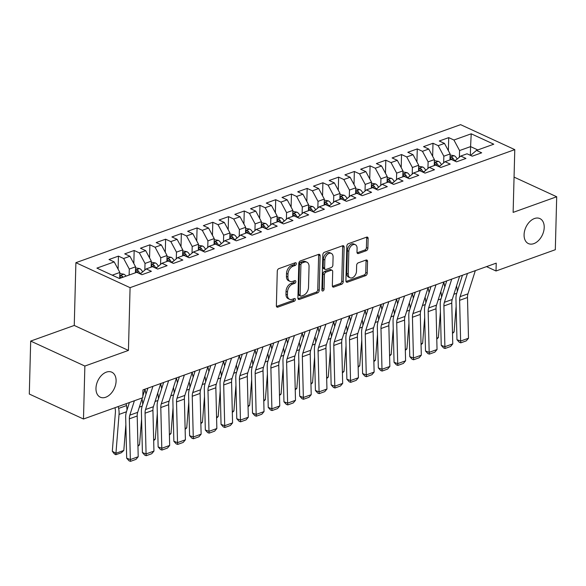<?xml version="1.0" encoding="UTF-8"?>
<svg xmlns="http://www.w3.org/2000/svg" width="586" height="586" viewBox="0 0 586 586"><rect width="100%" height="100%" fill="white"/><g stroke="black" fill="none" stroke-linecap="round" stroke-linejoin="round"><path stroke-width="0.88" d="M296.318 263.707A1.48 0.974 114.7 0 0 295.857 262.748A1.48 0.974 114.7 0 0 295.278 262.748L278.87 268.63A2.11 1.392 114.7 0 0 277.281 271.106L276.372 305.76A2.11 1.392 114.7 0 0 277.031 307.123A2.11 1.392 114.7 0 0 277.867 307.13L294.267 301.248A1.48 0.974 114.7 0 0 295.381 299.512A1.48 0.974 114.7 0 0 294.919 298.56A1.48 0.974 114.7 0 0 294.34 298.552L292.216 299.314A6.754 4.468 114.7 0 1 289.55 299.285A6.754 4.468 114.7 0 1 287.44 294.926L287.514 292.04A6.754 4.468 114.7 0 1 292.612 284.107L294.736 283.346A1.48 0.974 114.7 0 0 295.849 281.61A1.48 0.974 114.7 0 0 295.388 280.657A1.48 0.974 114.7 0 0 294.809 280.65L292.685 281.412A6.754 4.468 114.7 0 1 290.019 281.383A6.754 4.468 114.7 0 1 287.909 277.024L287.982 274.131A6.754 4.468 114.7 0 1 293.081 266.198L295.205 265.436A1.48 0.974 114.7 0 0 296.318 263.707M290.019 281.383L288.554 280.709A6.754 4.468 114.7 0 1 286.444 276.35L286.517 273.457A6.754 4.468 114.7 0 1 291.616 265.524L293.74 264.762A1.48 0.974 114.7 0 0 294.861 263.026A1.48 0.974 114.7 0 0 294.853 262.894M276.46 306.434L292.802 300.574A1.48 0.974 114.7 0 0 293.923 298.838A1.48 0.974 114.7 0 0 293.916 298.706M289.55 299.285L288.085 298.611A6.754 4.468 114.7 0 1 285.975 294.253L286.049 291.367A6.754 4.468 114.7 0 1 291.147 283.434L293.271 282.672A1.48 0.974 114.7 0 0 294.392 280.936A1.48 0.974 114.7 0 0 294.384 280.797M524.082 234.693A13.756 9.098 114.7 0 0 528.389 243.578A13.756 9.098 114.7 0 0 538.659 240.392A13.756 9.098 114.7 0 0 544.211 227.471A13.756 9.098 114.7 0 0 539.904 218.585A13.756 9.098 114.7 0 0 529.634 221.772A13.756 9.098 114.7 0 0 524.082 234.693M95.972 388.298A13.756 9.098 114.7 0 0 100.279 397.183A13.756 9.098 114.7 0 0 110.549 393.997A13.756 9.098 114.7 0 0 116.101 381.076A13.756 9.098 114.7 0 0 111.794 372.191A13.756 9.098 114.7 0 0 101.525 375.377A13.756 9.098 114.7 0 0 95.972 388.298M366.279 250.713A2.11 1.392 114.7 0 0 367.876 248.237L368.133 238.509A2.11 1.392 114.7 0 0 367.473 237.147A2.11 1.392 114.7 0 0 366.638 237.14L348.421 243.673A2.11 1.392 114.7 0 0 346.824 246.157L345.916 280.811A2.11 1.392 114.7 0 0 346.582 282.174A2.11 1.392 114.7 0 0 347.41 282.181L365.627 275.647A2.11 1.392 114.7 0 0 367.224 273.164L367.532 261.422A2.11 1.392 114.7 0 0 366.873 260.059A2.11 1.392 114.7 0 0 366.038 260.052L358.244 262.85A2.11 1.392 114.7 0 0 356.647 265.326L356.493 271.15A5.648 3.736 114.7 0 1 354.215 276.453A5.648 3.736 114.7 0 1 350.003 277.757A5.648 3.736 114.7 0 1 348.238 274.116L348.831 251.299A5.648 3.736 114.7 0 1 351.109 245.995A5.648 3.736 114.7 0 1 355.321 244.692A5.648 3.736 114.7 0 1 357.094 248.339L356.991 252.141A2.11 1.392 114.7 0 0 357.65 253.504A2.11 1.392 114.7 0 0 358.486 253.511L366.279 250.713L364.814 250.039A2.11 1.392 114.7 0 0 366.411 247.556L366.668 237.835A2.11 1.392 114.7 0 0 366.572 237.162M496.225 263.143L142.984 389.888L142.779 397.733L83.483 419.012L84.867 366.052L128.437 350.421L130.077 287.66L514.779 149.628L513.131 212.388L556.7 196.757L555.316 249.717L496.02 270.988L496.225 263.143M320.117 255.738A2.11 1.392 114.7 0 0 319.458 254.375A2.11 1.392 114.7 0 0 318.623 254.368L300.413 260.902A2.11 1.392 114.7 0 0 298.816 263.385L297.908 298.032A2.11 1.392 114.7 0 0 298.567 299.395A2.11 1.392 114.7 0 0 299.402 299.409L317.619 292.868A2.11 1.392 114.7 0 0 319.209 290.392L320.117 255.738L318.652 255.064A2.11 1.392 114.7 0 0 318.564 254.39M324.417 252.288L342.634 245.754A2.11 1.392 114.7 0 1 343.462 245.761A2.11 1.392 114.7 0 1 344.129 247.124L343.22 281.778A2.11 1.392 114.7 0 1 341.623 284.254L333.83 287.052A2.11 1.392 114.7 0 1 332.995 287.045A2.11 1.392 114.7 0 1 332.335 285.682L332.702 271.626A2.11 1.392 114.7 0 0 332.042 270.263A2.11 1.392 114.7 0 0 331.207 270.256L326.036 272.116A2.11 1.392 114.7 0 0 324.446 274.592L324.058 289.228A1.48 0.974 114.7 0 1 323.465 290.612A1.48 0.974 114.7 0 1 322.359 290.956A1.48 0.974 114.7 0 1 321.897 289.997L322.82 254.771A2.11 1.392 114.7 0 1 324.417 252.288M130.077 287.66L75.894 262.689L460.596 124.657L514.779 149.628M118.101 269.179L118.438 256.126L109.003 259.51L114.204 261.905L96.902 268.117L119.456 278.504L136.758 272.3L141.951 274.695L151.393 271.311L146.192 268.915L152.485 266.659L157.678 269.055L167.12 265.663L161.919 263.268L168.211 261.012L173.405 263.407L182.847 260.023L177.646 257.628L183.938 255.371L189.139 257.767L198.573 254.383L193.373 251.987L199.665 249.724L204.866 252.126L214.3 248.735L209.099 246.34L215.392 244.084L220.592 246.479L230.027 243.095L224.826 240.7L231.118 238.443L236.319 240.839L245.754 237.455L240.56 235.052L246.845 232.796L252.046 235.191L261.481 231.807L256.287 229.412L262.572 227.156L267.773 229.551L277.207 226.167L272.014 223.771L278.306 221.515L283.499 223.911L292.941 220.519L287.741 218.124L294.033 215.868L299.226 218.263L308.668 214.879L303.467 212.484L309.76 210.228L314.96 212.623L324.395 209.239L319.194 206.843L325.486 204.58L330.687 206.975L340.122 203.591L334.921 201.196L341.213 198.94L346.414 201.335L355.849 197.951L350.648 195.556L356.94 193.299L362.141 195.695L371.575 192.303L366.375 189.908L372.667 187.652L377.867 190.047L387.302 186.663L382.109 184.268L388.393 182.012L393.594 184.407L403.029 181.023L397.835 178.627L404.128 176.364L409.321 178.759L418.763 175.375L413.562 172.98L419.854 170.724L425.048 173.119L434.49 169.735L429.289 167.34L435.581 165.084L440.782 167.479L450.216 164.087L445.016 161.692L451.308 159.436L456.509 161.831L465.943 158.447L460.743 156.052L467.035 153.796L472.235 156.191L481.67 152.807L476.469 150.412L470.565 155.422M118.438 256.126L123.639 258.521L129.931 256.265L135.578 266.806L135.425 272.776M133.828 263.532L134.165 250.486L124.73 253.87L129.931 256.265M134.165 250.486L139.365 252.881L145.658 250.618L151.313 261.166L151.151 267.135M149.555 257.891L149.899 244.838L140.457 248.222L145.658 250.618M149.899 244.838L155.092 247.233L161.384 244.977L167.039 255.525L166.878 261.488M165.281 252.244L165.626 239.198L156.184 242.582L161.384 244.977M165.626 239.198L170.819 241.593L177.111 239.337L182.766 249.878L182.612 255.848M181.008 246.603L181.352 233.55L171.91 236.942L177.111 239.337M181.352 233.55L186.546 235.946L192.838 233.689L198.493 244.237L198.339 250.207M196.735 240.963L197.079 227.91L187.645 231.294L192.838 233.689M197.079 227.91L202.28 230.305L208.565 228.049L214.22 238.59L214.066 244.56M212.462 235.316L212.806 222.27L203.371 225.654L208.565 228.049M212.806 222.27L218.007 224.665L224.299 222.409L229.946 232.95L229.793 238.92M228.188 229.675L228.533 216.622L219.098 220.006L224.299 222.409M228.533 216.622L233.733 219.018L240.026 216.761L245.673 227.309L245.519 233.272M243.923 224.028L244.259 210.982L234.825 214.366L240.026 216.761M244.259 210.982L249.46 213.377L255.752 211.121L261.4 221.662L261.246 227.632M259.649 218.388L259.986 205.334L250.552 208.726L255.752 211.121M259.986 205.334L265.187 207.737L271.479 205.474L277.134 216.022L276.973 221.991M275.376 212.747L275.713 199.694L266.278 203.078L271.479 205.474M275.713 199.694L280.914 202.089L287.206 199.833L292.861 210.381L292.7 216.344M291.103 207.1L291.447 194.054L282.005 197.438L287.206 199.833M291.447 194.054L296.641 196.449L302.933 194.193L308.588 204.734L308.426 210.704M306.83 201.459L307.174 188.406L297.732 191.798L302.933 194.193M307.174 188.406L312.367 190.802L318.659 188.546L324.314 199.094L324.161 205.056M322.556 195.812L322.901 182.766L313.466 186.15L318.659 188.546M322.901 182.766L328.101 185.161L334.386 182.905L340.041 193.446L339.887 199.416M338.283 190.172L338.627 177.126L329.193 180.51L334.386 182.905M338.627 177.126L343.828 179.521L350.12 177.258L355.768 187.806L355.614 193.776M354.01 184.531L354.354 171.478L344.92 174.862L350.12 177.258M354.354 171.478L359.555 173.874L365.847 171.617L371.495 182.165L371.341 188.128M369.744 178.884L370.081 165.838L360.646 169.222L365.847 171.617M370.081 165.838L375.282 168.233L381.574 165.977L387.221 176.518L387.068 182.488M385.471 173.244L385.808 160.19L376.373 163.582L381.574 165.977M385.808 160.19L391.008 162.586L397.301 160.33L402.956 170.878L402.794 176.84M401.198 167.603L401.535 154.55L392.1 157.934L397.301 160.33M401.535 154.55L406.735 156.945L413.027 154.689L418.682 165.23L418.521 171.2M416.924 161.956L417.269 148.91L407.827 152.294L413.027 154.689M417.269 148.91L422.462 151.305L428.754 149.042L434.409 159.59L434.248 165.56M432.651 156.316L432.995 143.262L423.553 146.647L428.754 149.042M432.995 143.262L438.189 145.658L444.481 143.402L450.136 153.95L449.982 159.912M448.378 150.668L448.722 137.622L439.288 141.006L444.481 143.402M448.722 137.622L453.923 140.017L471.217 133.806L493.771 144.2L476.469 150.412M460.743 156.052L454.839 161.062M470.353 155.327L470.58 146.61L459.57 150.558L459.395 157.195M453.923 140.017L459.57 150.558M471.217 133.806L470.58 146.61L477.795 149.935M445.016 161.692L439.112 166.71M450.136 153.95L443.844 156.206L443.668 162.835M438.189 145.658L443.844 156.206M429.289 167.34L423.385 172.35M434.409 159.59L428.117 161.846L427.941 168.482M422.462 151.305L428.117 161.846M413.562 172.98L407.658 177.998M418.682 165.23L412.39 167.493L412.214 174.123M406.735 156.945L412.39 167.493M397.835 178.627L391.924 183.638M402.956 170.878L396.663 173.134L396.488 179.77M391.008 162.586L396.663 173.134M382.109 184.268L376.197 189.278M387.221 176.518L380.937 178.774L380.761 185.41M375.282 168.233L380.937 178.774M366.375 189.908L360.471 194.926M371.495 182.165L365.203 184.422L365.034 191.051M359.555 173.874L365.203 184.422M350.648 195.556L344.744 200.566M355.768 187.806L349.476 190.062L349.307 196.698M343.828 179.521L349.476 190.062M334.921 201.196L329.017 206.206M340.041 193.446L333.749 195.709L333.573 202.338M328.101 185.161L333.749 195.709M319.194 206.843L313.29 211.854M324.314 199.094L318.022 201.35L317.846 207.979M312.367 190.802L318.022 201.35M303.467 212.484L297.563 217.494M308.588 204.734L302.295 206.99L302.12 213.626M296.641 196.449L302.295 206.99M287.741 218.124L281.837 223.141M292.861 210.381L286.569 212.637L286.393 219.267M280.914 202.089L286.569 212.637M272.014 223.771L266.103 228.782M277.134 216.022L270.842 218.278L270.666 224.914M265.187 207.737L270.842 218.278M256.287 229.412L250.376 234.422M261.4 221.662L255.115 223.918L254.939 230.554M249.46 213.377L255.115 223.918M240.56 235.052L234.649 240.07M245.673 227.309L239.381 229.565L239.213 236.195M233.733 219.018L239.381 229.565M224.826 240.7L218.922 245.71M229.946 232.95L223.654 235.206L223.486 241.842M218.007 224.665L223.654 235.206M209.099 246.34L203.195 251.357M214.22 238.59L207.927 240.853L207.759 247.482M202.28 230.305L207.927 240.853M193.373 251.987L187.469 256.998M198.493 244.237L192.201 246.494L192.025 253.13M186.546 235.946L192.201 246.494M177.646 257.628L171.742 262.638M182.766 249.878L176.474 252.134L176.298 258.77M170.819 241.593L176.474 252.134M161.919 263.268L156.015 268.285M167.039 255.525L160.747 257.781L160.571 264.411M155.092 247.233L160.747 257.781M146.192 268.915L140.281 273.926M151.313 261.166L145.02 263.422L144.845 270.058M139.365 252.881L145.02 263.422M135.578 266.806L129.294 269.069L129.132 275.032M123.639 258.521L129.294 269.069M486.541 266.623L496.02 270.988M556.7 196.757L514.061 177.111M128.437 350.421L74.254 325.45L30.684 341.081L84.867 366.052M30.684 341.081L29.3 394.041L83.483 419.012M74.254 325.45L75.894 262.689M114.204 261.905L119.852 272.453L119.698 278.416M119.852 272.453L112.241 275.186M297.996 298.706L316.154 292.194A2.11 1.392 114.7 0 0 317.744 289.718L318.652 255.064M302.039 262.989A1.48 0.974 114.7 0 0 300.918 264.726L300.127 295.139A1.48 0.974 114.7 0 0 300.589 296.098A1.48 0.974 114.7 0 0 301.167 296.098L303.409 295.3A6.754 4.468 114.7 0 0 308.507 287.367L309.056 266.571A6.754 4.468 114.7 0 0 306.939 262.213A6.754 4.468 114.7 0 0 304.273 262.184L302.039 262.989L300.574 262.316A1.48 0.974 114.7 0 0 299.453 264.052L300.918 264.726M300.589 296.098L299.124 295.417A1.48 0.974 114.7 0 1 298.662 294.465L299.453 264.052M306.939 262.213L305.474 261.539A6.754 4.468 114.7 0 0 302.808 261.51L304.273 262.184M300.574 262.316L302.808 261.51M332.423 286.356L340.158 283.58A2.11 1.392 114.7 0 0 341.755 281.104L342.663 246.45A2.11 1.392 114.7 0 0 342.568 245.776M332.042 270.263L330.577 269.589A2.11 1.392 114.7 0 0 329.742 269.582L324.571 271.435A2.11 1.392 114.7 0 0 322.981 273.918L322.593 288.546L324.058 289.228M321.897 290.033A1.48 0.974 114.7 0 0 322.593 288.546M333.082 257.049A5.648 3.736 114.7 0 0 331.317 253.401A5.648 3.736 114.7 0 0 327.105 254.712A5.648 3.736 114.7 0 0 324.827 260.008L324.615 268.044A2.11 1.392 114.7 0 0 325.274 269.406A2.11 1.392 114.7 0 0 326.109 269.421L331.28 267.56A2.11 1.392 114.7 0 0 332.87 265.084L333.082 257.049M331.317 253.401L329.852 252.727A5.648 3.736 114.7 0 0 325.64 254.031A5.648 3.736 114.7 0 0 323.362 259.334L324.827 260.008M325.274 269.406L323.809 268.732A2.11 1.392 114.7 0 1 323.15 267.37L323.362 259.334M357.086 252.815L364.814 250.039M355.321 244.692L353.863 244.018A5.648 3.736 114.7 0 0 349.644 245.322A5.648 3.736 114.7 0 0 347.366 250.625L348.831 251.299M350.003 277.757L348.538 277.083A5.648 3.736 114.7 0 1 346.773 273.435L347.366 250.625M346.011 281.485L364.162 274.966A2.11 1.392 114.7 0 0 365.759 272.49L366.067 260.748A2.11 1.392 114.7 0 0 365.972 260.074M114.981 407.71L115.12 408.398A10.746 6.761 70.3 0 1 115.398 412.405L112.307 451.249L115.947 453.271L119.039 414.427A16.122 10.145 -109.7 0 0 118.628 408.413L118.247 406.538M119.83 273.508L123.932 274.226A5.699 3.582 70.3 0 1 126.049 276.145M126.964 410.193A16.122 10.145 -109.7 0 0 126.495 405.593L126.107 403.717M123.814 450.451L121.339 452.751L115.838 454.721L115.947 453.271L123.814 450.451L125.858 424.718M123.06 277.215A5.699 3.582 -109.7 0 0 122.035 276.05C120.284 275.435 119.654 275.662 120.145 276.724A5.699 3.582 70.3 0 1 121.17 277.889M119.808 276.167L120.145 276.724M115.838 454.721L114.38 453.916L112.307 451.249M145.05 389.148L142.816 396.165M142.259 397.916L137.681 412.346A10.746 6.761 -109.7 0 0 137.205 416.009L138.208 456.743L130.348 459.563L130.495 461.343L129.03 460.801L126.686 458.215L125.682 417.481A16.122 10.145 70.3 0 1 126.393 411.987L129.396 402.538M126.686 458.215L130.348 459.563L129.345 418.829A10.746 6.761 -109.7 0 1 129.814 415.166L134.399 400.743M138.208 456.743L135.996 459.365L130.495 461.343M135.556 267.868L139.658 268.586A5.699 3.582 70.3 0 1 142.596 271.963M142.691 404.552A16.122 10.145 -109.7 0 0 142.222 399.945L141.98 398.788M137.93 445.382L139.541 444.803L141.585 419.071M139.886 273.743L139.783 273.464A5.699 3.582 -109.7 0 0 137.761 270.402C136.011 269.787 135.388 270.014 135.871 271.084A5.699 3.582 70.3 0 1 137.014 272.417M135.534 270.52L135.871 271.084M139.541 444.803L137.952 446.283M144.991 389.331L145.98 394.188M151.283 262.228L155.385 262.946A5.699 3.582 70.3 0 1 158.323 266.322M158.418 398.905A16.122 10.145 -109.7 0 0 157.949 394.305L157.715 393.147M153.657 439.742L155.268 439.163L157.312 413.43M155.612 268.102L155.51 267.824A5.699 3.582 -109.7 0 0 153.488 264.762C151.745 264.147 151.115 264.374 151.606 265.436A5.699 3.582 70.3 0 1 152.741 266.776M151.261 264.879L151.606 265.436M155.268 439.163L153.679 440.643M160.776 383.508L153.407 406.706A10.746 6.761 -109.7 0 0 152.931 410.368L153.942 451.103L146.075 453.923L146.222 455.696L144.757 455.161L142.413 452.575L141.409 411.841A16.122 10.145 70.3 0 1 142.12 406.347L147.906 388.122M142.413 452.575L146.075 453.923L145.072 413.189A10.746 6.761 -109.7 0 1 145.54 409.526L152.909 386.328M153.942 451.103L151.723 453.725L146.222 455.696M176.503 377.86L169.134 401.058A10.746 6.761 -109.7 0 0 168.658 404.721L169.669 445.455L161.802 448.275L161.948 450.055L160.483 449.521L158.139 446.935L157.136 406.201A16.122 10.145 70.3 0 1 157.846 400.707L163.633 382.482M158.139 446.935L161.802 448.275L160.798 407.541A10.746 6.761 -109.7 0 1 161.267 403.879L168.636 380.68M169.669 445.455L167.457 448.078L161.948 450.055M160.718 383.683L161.707 388.54M167.01 256.58L171.112 257.298A5.699 3.582 70.3 0 1 174.049 260.682M174.145 393.265A16.122 10.145 -109.7 0 0 173.676 388.665L173.441 387.507M169.383 434.094L170.995 433.523L173.038 407.79M171.339 262.455L171.237 262.176A5.699 3.582 -109.7 0 0 169.215 259.122C167.471 258.507 166.842 258.726 167.332 259.796A5.699 3.582 70.3 0 1 168.468 261.136M166.988 259.239L167.332 259.796M170.995 433.523L169.405 434.995M176.445 378.043L177.433 382.9M182.737 250.94L186.839 251.658A5.699 3.582 70.3 0 1 189.776 255.035M189.871 387.624A16.122 10.145 -109.7 0 0 189.403 383.017L189.168 381.86M185.117 428.454L186.722 427.875L188.773 402.143M187.066 256.815L186.963 256.536A5.699 3.582 -109.7 0 0 184.942 253.474C183.198 252.859 182.568 253.086 183.059 254.156A5.699 3.582 70.3 0 1 184.202 255.489M182.715 253.591L183.059 254.156M186.722 427.875L185.139 429.355M192.23 372.22L184.861 395.418A10.746 6.761 -109.7 0 0 184.385 399.081L185.396 439.815L177.529 442.635L177.675 444.415L176.21 443.873L173.866 441.287L172.863 400.553A16.122 10.145 70.3 0 1 173.573 395.059L179.36 376.835M173.866 441.287L177.529 442.635L176.525 401.901A10.746 6.761 -109.7 0 1 177.001 398.238L184.363 375.04M185.396 439.815L183.184 442.437L177.675 444.415M207.957 366.572L200.588 389.771A10.746 6.761 -109.7 0 0 200.119 393.433L201.123 434.167L193.255 436.995L193.402 438.768L191.937 438.233L189.6 435.647L188.589 394.913A16.122 10.145 70.3 0 1 189.3 389.419L195.087 371.194M189.6 435.647L193.255 436.995L192.252 396.261A10.746 6.761 -109.7 0 1 192.728 392.598L200.09 369.4M201.123 434.167L198.91 436.797L193.402 438.768M192.171 372.396L193.16 377.259M198.464 245.3L202.566 246.01A5.699 3.582 70.3 0 1 205.503 249.394M205.598 381.977A16.122 10.145 -109.7 0 0 205.129 377.377L204.895 376.219M200.844 422.814L202.448 422.235L204.499 396.502M202.793 251.167L202.69 250.896A5.699 3.582 -109.7 0 0 200.676 247.834C198.925 247.219 198.295 247.446 198.786 248.508A5.699 3.582 70.3 0 1 199.929 249.848M198.442 247.951L198.786 248.508M202.448 422.235L200.866 423.707M223.684 360.932L216.315 384.13A10.746 6.761 -109.7 0 0 215.846 387.793L216.849 428.527L208.99 431.347L209.129 433.127L207.664 432.585L205.327 430.007L204.316 389.272A16.122 10.145 70.3 0 1 205.027 383.771L210.814 365.547M205.327 430.007L208.99 431.347L207.979 390.613A10.746 6.761 -109.7 0 1 208.455 386.95L215.824 363.752M216.849 428.527L214.637 431.15L209.129 433.127M207.898 366.755L208.894 371.612M214.19 239.652L218.3 240.37A5.699 3.582 70.3 0 1 221.23 243.754M221.325 376.337A16.122 10.145 -109.7 0 0 220.856 371.736L220.622 370.572M216.571 417.166L218.175 416.587L220.226 390.855M218.527 245.527L218.417 245.248A5.699 3.582 -109.7 0 0 216.402 242.186C214.652 241.571 214.022 241.798 214.513 242.868A5.699 3.582 70.3 0 1 215.655 244.208M214.176 242.311L214.513 242.868M218.175 416.587L216.593 418.067M239.41 355.292L232.049 378.49A10.746 6.761 -109.7 0 0 231.573 382.153L232.576 422.887L224.716 425.707L224.863 427.48L223.398 426.945L221.054 424.359L220.043 383.625A16.122 10.145 70.3 0 1 220.754 378.131L226.548 359.907M221.054 424.359L224.716 425.707L223.706 384.973A10.746 6.761 -109.7 0 1 224.182 381.31L231.551 358.112M232.576 422.887L230.364 425.509L224.863 427.48M223.625 361.115L224.621 365.972M229.917 234.012L234.026 234.73A5.699 3.582 70.3 0 1 236.964 238.106M237.052 370.696A16.122 10.145 -109.7 0 0 236.583 366.089L236.348 364.932M232.298 411.526L233.902 410.947L235.953 385.214M234.254 239.886L234.144 239.608A5.699 3.582 -109.7 0 0 232.129 236.546C230.379 235.931 229.749 236.158 230.239 237.227A5.699 3.582 70.3 0 1 231.382 238.561M229.902 236.663L230.239 237.227M233.902 410.947L232.32 412.427M255.137 349.644L247.775 372.843A10.746 6.761 -109.7 0 0 247.299 376.505L248.303 417.239L240.443 420.059L240.59 421.839L239.125 421.305L236.781 418.719L235.777 377.985A16.122 10.145 70.3 0 1 236.488 372.491L242.274 354.266M236.781 418.719L240.443 420.059L239.432 379.325A10.746 6.761 -109.7 0 1 239.908 375.663L247.277 352.472M248.303 417.239L246.091 419.862L240.59 421.839M239.352 355.468L240.348 360.324M245.651 228.364L249.753 229.082A5.699 3.582 70.3 0 1 252.691 232.466M252.786 365.049A16.122 10.145 -109.7 0 0 252.317 360.449L252.075 359.291M248.025 405.878L249.636 405.307L251.68 379.574M249.98 234.239L249.87 233.96A5.699 3.582 -109.7 0 0 247.856 230.906C246.105 230.291 245.475 230.51 245.966 231.58A5.699 3.582 70.3 0 1 247.109 232.92M245.629 231.023L245.966 231.58M249.636 405.307L248.046 406.779M270.864 344.004L263.502 367.202A10.746 6.761 -109.7 0 0 263.026 370.865L264.03 411.599L256.17 414.419L256.316 416.199L254.851 415.657L252.507 413.071L251.504 372.337A16.122 10.145 70.3 0 1 252.214 366.843L258.001 348.619M252.507 413.071L256.17 414.419L255.166 373.685A10.746 6.761 -109.7 0 1 255.635 370.022L263.004 346.824M264.03 411.599L261.817 414.221L256.316 416.199M255.086 349.827L256.075 354.684M261.378 222.724L265.48 223.442A5.699 3.582 70.3 0 1 268.417 226.819M268.513 359.408A16.122 10.145 -109.7 0 0 268.044 354.801L267.802 353.644M263.751 400.238L265.363 399.659L267.406 373.927M265.707 228.599L265.605 228.32A5.699 3.582 -109.7 0 0 263.583 225.258C261.832 224.643 261.21 224.87 261.693 225.94A5.699 3.582 70.3 0 1 262.836 227.273M261.356 225.376L261.693 225.94M265.363 399.659L263.773 401.139M286.598 338.364L279.229 361.555A10.746 6.761 -109.7 0 0 278.753 365.225L279.764 405.959L271.897 408.779L272.043 410.552L270.578 410.017L268.234 407.431L267.231 366.697A16.122 10.145 70.3 0 1 267.941 361.203L273.728 342.978M268.234 407.431L271.897 408.779L270.893 368.045A10.746 6.761 -109.7 0 1 271.362 364.382L278.731 341.184M279.764 405.959L277.544 408.581L272.043 410.552M270.813 344.18L271.801 349.044M277.105 217.084L281.207 217.794A5.699 3.582 70.3 0 1 284.144 221.178M284.239 353.761A16.122 10.145 -109.7 0 0 283.771 349.161L283.536 348.003M279.478 394.598L281.09 394.019L283.133 368.286M281.434 222.958L281.331 222.68A5.699 3.582 -109.7 0 0 279.31 219.618C277.566 219.003 276.936 219.23 277.427 220.292A5.699 3.582 70.3 0 1 278.562 221.633M277.083 219.735L277.427 220.292M281.09 394.019L279.5 395.491M302.325 332.716L294.956 355.914A10.746 6.761 -109.7 0 0 294.48 359.577L295.49 400.311L287.623 403.131L287.77 404.911L286.305 404.369L283.961 401.791L282.957 361.057A16.122 10.145 70.3 0 1 283.668 355.555L289.455 337.331M283.961 401.791L287.623 403.131L286.62 362.397A10.746 6.761 -109.7 0 1 287.089 358.735L294.458 335.536M295.49 400.311L293.278 402.934L287.77 404.911M286.539 338.54L287.528 343.396M292.832 211.436L296.934 212.154A5.699 3.582 70.3 0 1 299.871 215.538M299.966 348.121A16.122 10.145 -109.7 0 0 299.497 343.521L299.263 342.356M295.205 388.95L296.816 388.372L298.86 362.639M297.161 217.311L297.058 217.032A5.699 3.582 -109.7 0 0 295.036 213.978C293.293 213.355 292.663 213.582 293.154 214.652A5.699 3.582 70.3 0 1 294.289 215.992M292.81 214.095L293.154 214.652M296.816 388.372L295.227 389.851M318.052 327.076L310.683 350.274A10.746 6.761 -109.7 0 0 310.206 353.937L311.217 394.671L303.35 397.491L303.497 399.271L302.032 398.729L299.688 396.143L298.684 355.409A16.122 10.145 70.3 0 1 299.395 349.915L305.181 331.691M299.688 396.143L303.35 397.491L302.347 356.757A10.746 6.761 -109.7 0 1 302.823 353.094L310.184 329.896M311.217 394.671L309.005 397.293L303.497 399.271M302.266 332.899L303.255 337.756M308.558 205.796L312.66 206.514A5.699 3.582 70.3 0 1 315.598 209.891M315.693 342.48A16.122 10.145 -109.7 0 0 315.224 337.873L314.99 336.716M310.939 383.31L312.543 382.731L314.594 356.999M312.887 211.671L312.785 211.392A5.699 3.582 -109.7 0 0 310.763 208.33C309.02 207.715 308.39 207.942 308.881 209.012A5.699 3.582 70.3 0 1 310.023 210.345M308.536 208.448L308.881 209.012M312.543 382.731L310.961 384.211M333.778 321.428L326.409 344.627A10.746 6.761 -109.7 0 0 325.941 348.289L326.944 389.023L319.077 391.851L319.224 393.624L317.759 393.089L315.422 390.503L314.411 349.769A16.122 10.145 70.3 0 1 315.122 344.275L320.908 326.05M315.422 390.503L319.077 391.851L318.073 351.117A10.746 6.761 -109.7 0 1 318.55 347.447L325.911 324.256M326.944 389.023L324.732 391.653L319.224 393.624M317.993 327.252L318.982 332.115M324.285 200.148L328.387 200.866A5.699 3.582 70.3 0 1 331.324 204.25M331.42 336.833A16.122 10.145 -109.7 0 0 330.951 332.233L330.716 331.075M326.666 377.662L328.27 377.091L330.321 351.358M328.614 206.023L328.512 205.745A5.699 3.582 -109.7 0 0 326.497 202.69C324.747 202.075 324.117 202.295 324.607 203.364A5.699 3.582 70.3 0 1 325.75 204.704M324.263 202.807L324.607 203.364M328.27 377.091L326.688 378.563M349.505 315.788L342.136 338.986A10.746 6.761 -109.7 0 0 341.667 342.649L342.671 383.383L334.811 386.203L334.95 387.983L333.485 387.441L331.149 384.856L330.138 344.121A16.122 10.145 70.3 0 1 330.848 338.627L336.635 320.403M331.149 384.856L334.811 386.203L333.8 345.469A10.746 6.761 -109.7 0 1 334.276 341.806L341.645 318.608M342.671 383.383L340.459 386.006L334.95 387.983M333.72 321.611L334.716 326.468M340.012 194.508L344.121 195.226A5.699 3.582 70.3 0 1 347.051 198.603M347.146 331.193A16.122 10.145 -109.7 0 0 346.678 326.585L346.443 325.428M342.392 372.022L343.997 371.443L346.048 345.711M344.348 200.383L344.238 200.104A5.699 3.582 -109.7 0 0 342.224 197.043C340.473 196.427 339.843 196.654 340.334 197.724A5.699 3.582 70.3 0 1 341.477 199.057M339.99 197.16L340.334 197.724M343.997 371.443L342.414 372.923M365.232 310.148L357.863 333.346A10.746 6.761 -109.7 0 0 357.394 337.009L358.398 377.743L350.538 380.563L350.677 382.336L349.219 381.801L346.875 379.215L345.865 338.481A16.122 10.145 70.3 0 1 346.575 332.987L352.369 314.763M346.875 379.215L350.538 380.563L349.527 339.829A10.746 6.761 -109.7 0 1 350.003 336.166L357.372 312.968M358.398 377.743L356.185 380.365L350.677 382.336M349.446 315.971L350.443 320.828M355.739 188.868L359.848 189.586A5.699 3.582 70.3 0 1 362.785 192.962M362.873 325.545A16.122 10.145 -109.7 0 0 362.404 320.945L362.17 319.788M358.119 366.382L359.723 365.803L361.774 340.07M360.075 194.742L359.965 194.464A5.699 3.582 -109.7 0 0 357.951 191.402C356.2 190.787 355.57 191.014 356.061 192.076A5.699 3.582 70.3 0 1 357.204 193.417M355.724 191.519L356.061 192.076M359.723 365.803L358.141 367.283M380.959 304.5L373.597 327.699A10.746 6.761 -109.7 0 0 373.121 331.361L374.124 372.095L366.265 374.915L366.411 376.695L364.946 376.153L362.602 373.575L361.599 332.841A16.122 10.145 70.3 0 1 362.309 327.347L368.096 309.122M362.602 373.575L366.265 374.915L365.254 334.181A10.746 6.761 -109.7 0 1 365.73 330.519L373.099 307.32M374.124 372.095L371.912 374.718L366.411 376.695M365.173 310.324L366.169 315.18M371.473 183.22L375.575 183.938A5.699 3.582 70.3 0 1 378.512 187.322M378.607 319.905A16.122 10.145 -109.7 0 0 378.138 315.305L377.897 314.147M373.846 360.734L375.458 360.156L377.501 334.43M375.802 189.095L375.692 188.817A5.699 3.582 -109.7 0 0 373.678 185.762C371.927 185.147 371.297 185.366 371.788 186.436A5.699 3.582 70.3 0 1 372.93 187.776M371.451 185.879L371.788 186.436M375.458 360.156L373.868 361.635M396.685 298.86L389.324 322.058A10.746 6.761 -109.7 0 0 388.848 325.721L389.851 366.455L381.991 369.275L382.138 371.055L380.673 370.513L378.329 367.927L377.325 327.193A16.122 10.145 70.3 0 1 378.036 321.699L383.823 303.475M378.329 367.927L381.991 369.275L380.981 328.541A10.746 6.761 -109.7 0 1 381.457 324.878L388.826 301.68M389.851 366.455L387.639 369.077L382.138 371.055M380.907 304.683L381.896 309.54M387.2 177.58L391.302 178.298A5.699 3.582 70.3 0 1 394.239 181.675M394.334 314.264A16.122 10.145 -109.7 0 0 393.865 309.657L393.624 308.5M389.573 355.094L391.184 354.515L393.228 328.783M391.529 183.455L391.426 183.176A5.699 3.582 -109.7 0 0 389.404 180.114C387.654 179.499 387.024 179.726 387.514 180.796A5.699 3.582 70.3 0 1 388.657 182.129M387.178 180.232L387.514 180.796M391.184 354.515L389.595 355.995M412.419 293.212L405.051 316.411A10.746 6.761 -109.7 0 0 404.574 320.073L405.585 360.808L397.718 363.635L397.865 365.408L396.4 364.873L394.056 362.287L393.052 321.553A16.122 10.145 70.3 0 1 393.763 316.059L399.549 297.835M394.056 362.287L397.718 363.635L396.715 322.901A10.746 6.761 -109.7 0 1 397.183 319.238L404.552 296.04M405.585 360.808L403.366 363.437L397.865 365.408M396.634 299.036L397.623 303.9M402.926 171.932L407.028 172.65A5.699 3.582 70.3 0 1 409.966 176.034M410.061 308.617A16.122 10.145 -109.7 0 0 409.592 304.017L409.358 302.859M405.3 349.446L406.911 348.875L408.955 323.142M407.255 177.807L407.153 177.529A5.699 3.582 -109.7 0 0 405.131 174.474C403.38 173.859 402.758 174.086 403.241 175.148A5.699 3.582 70.3 0 1 404.384 176.489M402.904 174.591L403.241 175.148M406.911 348.875L405.322 350.347M428.146 287.572L420.777 310.77A10.746 6.761 -109.7 0 0 420.301 314.433L421.312 355.167L413.445 357.987L413.591 359.767L412.126 359.225L409.782 356.64L408.779 315.905A16.122 10.145 70.3 0 1 409.489 310.412L415.276 292.187M409.782 356.64L413.445 357.987L412.441 317.253A10.746 6.761 -109.7 0 1 412.91 313.591L420.279 290.392M421.312 355.167L419.093 357.79L413.591 359.767M412.361 293.396L413.35 298.252M418.653 166.292L422.755 167.01A5.699 3.582 70.3 0 1 425.692 170.394M425.788 302.977A16.122 10.145 -109.7 0 0 425.319 298.369L425.084 297.212M421.026 343.806L422.638 343.228L424.682 317.495M422.982 172.167L422.88 171.888A5.699 3.582 -109.7 0 0 420.858 168.827C419.115 168.211 418.485 168.438 418.975 169.508A5.699 3.582 70.3 0 1 420.111 170.841M418.631 168.951L418.975 169.508M422.638 343.228L421.048 344.707M443.873 281.932L436.504 305.13A10.746 6.761 -109.7 0 0 436.028 308.793L437.039 349.527L429.172 352.347L429.318 354.12L427.853 353.585L425.509 350.999L424.506 310.265A16.122 10.145 70.3 0 1 425.216 304.771L431.003 286.547M425.509 350.999L429.172 352.347L428.168 311.613A10.746 6.761 -109.7 0 1 428.644 307.95L436.006 284.752M437.039 349.527L434.827 352.149L429.318 354.12M428.088 287.755L429.077 292.612M434.38 160.652L438.482 161.37A5.699 3.582 70.3 0 1 441.419 164.747M441.514 297.329A16.122 10.145 -109.7 0 0 441.046 292.729L440.811 291.572M436.753 338.166L438.365 337.587L440.416 311.855M438.709 166.527L438.606 166.248A5.699 3.582 -109.7 0 0 436.585 163.186C434.841 162.571 434.211 162.798 434.702 163.86A5.699 3.582 70.3 0 1 435.838 165.201M434.358 163.304L434.702 163.86M438.365 337.587L436.782 339.067M459.6 276.284L452.231 299.483A10.746 6.761 -109.7 0 0 451.762 303.145L452.766 343.879L444.899 346.7L445.045 348.48L443.58 347.945L441.243 345.359L440.233 304.625A16.122 10.145 70.3 0 1 440.943 299.131L446.73 280.906M441.243 345.359L444.899 346.7L443.895 305.965A10.746 6.761 -109.7 0 1 444.371 302.303L451.733 279.104M452.766 343.879L450.553 346.502L445.045 348.48M443.814 282.108L444.803 286.964M450.107 155.004L454.209 155.722A5.699 3.582 70.3 0 1 457.146 159.106M457.241 291.689A16.122 10.145 -109.7 0 0 456.772 287.089L456.538 285.931M452.487 332.518L454.091 331.947L456.142 306.214M454.436 160.879L454.333 160.601A5.699 3.582 -109.7 0 0 452.311 157.546C450.568 156.931 449.938 157.151 450.429 158.22A5.699 3.582 70.3 0 1 451.572 159.56M450.085 157.663L450.429 158.22M454.091 331.947L452.509 333.419M475.327 270.644L467.958 293.842A10.746 6.761 -109.7 0 0 467.489 297.505L468.492 338.239L460.625 341.059L460.772 342.839L459.307 342.297L456.97 339.712L455.959 298.977A16.122 10.145 70.3 0 1 456.67 293.483L462.457 275.259M456.97 339.712L460.625 341.059L459.622 300.325A10.746 6.761 -109.7 0 1 460.098 296.663L467.46 273.464M468.492 338.239L466.28 340.862L460.772 342.839M291.616 265.524L293.081 266.198M286.517 273.457L287.982 274.131M286.444 276.35L287.909 277.024M293.271 282.672L294.736 283.346M291.147 283.434L292.612 284.107M286.049 291.367L287.514 292.04M285.975 294.253L287.44 294.926M292.802 300.574L294.267 301.248M276.482 306.5L277.867 307.13M293.74 264.762L295.205 265.436M317.744 289.718L319.209 290.392M316.154 292.194L317.619 292.868M298.018 298.772L299.402 299.409M298.662 294.465L300.127 295.139M342.663 246.45L344.129 247.124M341.755 281.104L343.22 281.778M340.158 283.58L341.623 284.254M332.445 286.415L333.83 287.052M329.742 269.582L331.207 270.256M324.571 271.435L326.036 272.116M322.981 273.918L324.446 274.592M323.15 267.37L324.615 268.044M357.108 252.874L358.486 253.511M346.773 273.435L348.238 274.116M366.067 260.748L367.532 261.422M365.759 272.49L367.224 273.164M364.162 274.966L365.627 275.647M346.033 281.544L347.41 282.181M366.668 237.835L368.133 238.509M366.411 247.556L367.876 248.237M123.814 274.211L119.771 275.662M119.039 414.427L126.466 411.76M118.628 408.413L126.495 405.593M121.991 277.596L122.035 276.05M137.681 412.346L129.814 415.166M137.205 416.009L129.345 418.829M139.549 268.564L135.498 270.014M141.6 272.812L139.783 273.464M139.329 407.145L142.193 406.113M141.541 400.194L142.222 399.945M137.703 272.739L137.761 270.402M155.275 262.924L151.225 264.374M157.326 267.172L155.51 267.824M155.056 401.498L157.92 400.472M157.268 394.546L157.949 394.305M153.429 267.091L153.488 264.762M153.407 406.706L145.54 409.526M152.931 410.368L145.072 413.189M169.134 401.058L161.267 403.879M168.658 404.721L160.798 407.541M171.002 257.276L166.951 258.734M173.053 261.524L171.237 262.176M170.79 395.858L173.646 394.832M172.995 388.906L173.676 388.665M169.156 261.451L169.215 259.122M186.729 251.636L182.678 253.086M188.78 255.884L186.963 256.536M186.516 390.21L189.373 389.185M188.721 383.266L189.403 383.017M184.883 255.804L184.942 253.474M184.861 395.418L177.001 398.238M184.385 399.081L176.525 401.901M200.588 389.771L192.728 392.598M200.119 393.433L192.252 396.261M202.456 245.995L198.412 247.446M204.507 250.244L202.69 250.896M202.243 384.57L205.1 383.544M204.448 377.618L205.129 377.377M200.61 250.163L200.676 247.834M216.315 384.13L208.455 386.95M215.846 387.793L207.979 390.613M218.182 240.348L214.139 241.798M220.233 244.596L218.417 245.248M217.97 378.93L220.827 377.904M220.175 371.978L220.856 371.736M216.337 244.523L216.402 242.186M232.049 378.49L224.182 381.31M231.573 382.153L223.706 384.973M233.909 234.708L229.866 236.158M235.96 238.956L234.144 239.608M233.697 373.282L236.561 372.257M235.902 366.338L236.583 366.089M232.063 238.876L232.129 236.546M247.775 372.843L239.908 375.663M247.299 376.505L239.432 379.325M249.636 229.06L245.593 230.518M251.694 233.309L249.87 233.96M249.424 367.642L252.288 366.616M251.636 360.69L252.317 360.449M247.797 233.235L247.856 230.906M263.502 367.202L255.635 370.022M263.026 370.865L255.166 373.685M265.37 223.42L261.319 224.87M267.421 227.668L265.605 228.32M265.15 362.002L268.014 360.969M267.363 355.05L268.044 354.801M263.524 227.588L263.583 225.258M279.229 361.555L271.362 364.382M278.753 365.225L270.893 368.045M281.097 217.78L277.046 219.23M283.148 222.028L281.331 222.68M280.877 356.354L283.741 355.328M283.089 349.403L283.771 349.161M279.251 221.948L279.31 219.618M294.956 355.914L287.089 358.735M294.48 359.577L286.62 362.397M296.824 212.132L292.773 213.59M298.875 216.38L297.058 217.032M296.611 350.714L299.468 349.688M298.816 343.762L299.497 343.521M294.978 216.307L295.036 213.978M310.683 350.274L302.823 353.094M310.206 353.937L302.347 356.757M312.55 206.492L308.5 207.942M314.601 210.74L312.785 211.392M312.338 345.066L315.195 344.041M314.543 338.122L315.224 337.873M310.705 210.66L310.763 208.33M326.409 344.627L318.55 347.447M325.941 348.289L318.073 351.117M328.277 200.844L324.226 202.302M330.328 205.093L328.512 205.745M328.065 339.426L330.922 338.4M330.27 332.474L330.951 332.233M326.431 205.019L326.497 202.69M342.136 338.986L334.276 341.806M341.667 342.649L333.8 345.469M344.004 195.204L339.961 196.654M346.055 199.452L344.238 200.104M343.792 333.786L346.648 332.753M345.996 326.834L346.678 326.585M342.158 199.379L342.224 197.043M357.863 333.346L350.003 336.166M357.394 337.009L349.527 339.829M359.731 189.564L355.687 191.014M361.782 193.812L359.965 194.464M359.518 328.138L362.382 327.113M361.723 321.187L362.404 320.945M357.885 193.732L357.951 191.402M373.597 327.699L365.73 330.519M373.121 331.361L365.254 334.181M375.458 183.916L371.414 185.374M377.509 188.165L375.692 188.817M375.245 322.498L378.109 321.472M377.45 315.546L378.138 315.305M373.619 188.091L373.678 185.762M389.324 322.058L381.457 324.878M388.848 325.721L380.981 328.541M391.192 178.276L387.141 179.726M393.243 182.524L391.426 183.176M390.972 316.85L393.836 315.825M393.184 309.906L393.865 309.657M389.346 182.444L389.404 180.114M405.051 316.411L397.183 319.238M404.574 320.073L396.715 322.901M406.918 172.636L402.868 174.086M408.969 176.877L407.153 177.529M406.699 311.21L409.563 310.184M408.911 304.259L409.592 304.017M405.073 176.804L405.131 174.474M420.777 310.77L412.91 313.591M420.301 314.433L412.441 317.253M422.645 166.988L418.594 168.438M424.696 171.237L422.88 171.888M422.433 305.57L425.29 304.544M424.638 298.618L425.319 298.369M420.799 171.163L420.858 168.827M436.504 305.13L428.644 307.95M436.028 308.793L428.168 311.613M438.372 161.348L434.321 162.798M440.423 165.596L438.606 166.248M438.16 299.922L441.016 298.897M440.364 292.978L441.046 292.729M436.526 165.516L436.585 163.186M452.231 299.483L444.371 302.303M451.762 303.145L443.895 305.965M454.099 155.7L450.048 157.158M456.15 159.949L454.333 160.601M453.886 294.282L456.743 293.256M456.091 287.33L456.772 287.089M452.253 159.875L452.311 157.546M467.958 293.842L460.098 296.663M467.489 297.505L459.622 300.325"/></g></svg>
